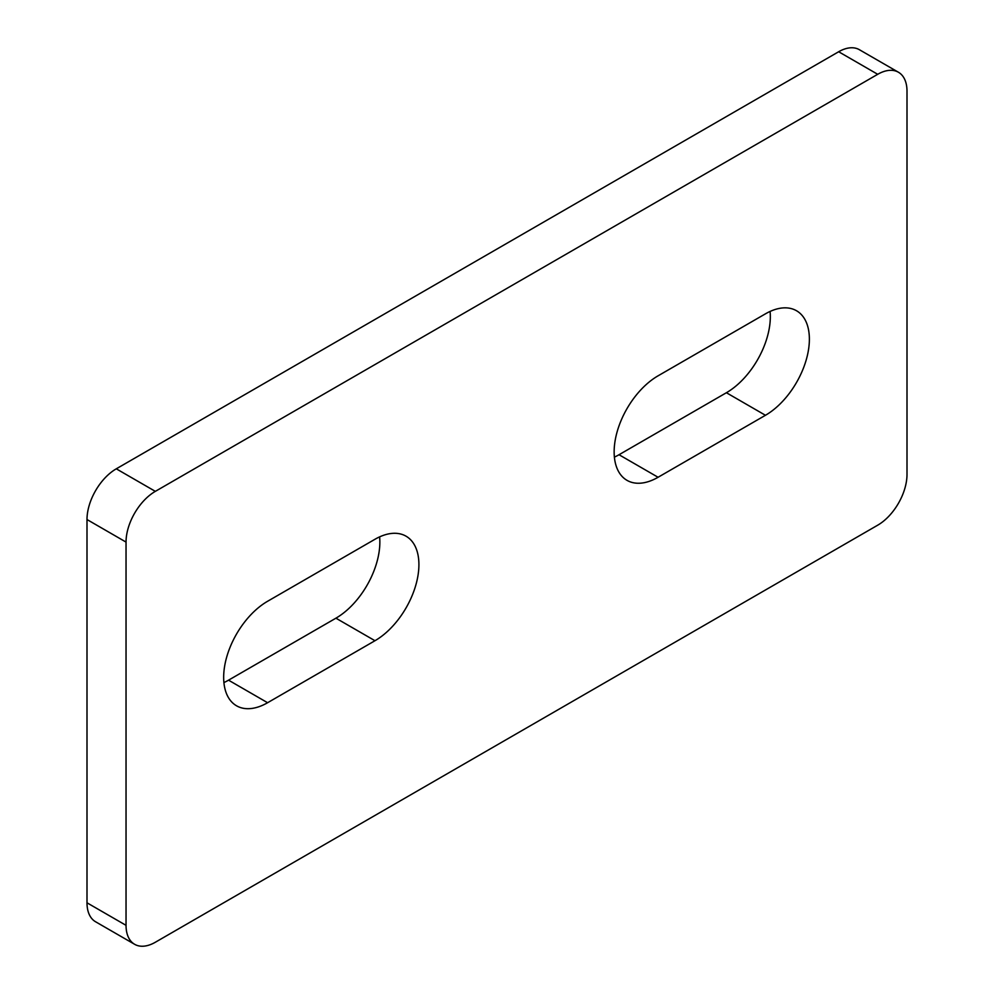 <?xml version="1.0" encoding="UTF-8"?>
<svg xmlns="http://www.w3.org/2000/svg" width="994" height="994" viewBox="0 0 994 994"><rect width="100%" height="100%" fill="white"/><g stroke="black" fill="none" stroke-linecap="round" stroke-linejoin="round"><path stroke-width="1.49" d="M658.078 375.819A62.125 35.871 120 0 0 617.485 430.576A62.125 35.871 120 0 0 627.015 480.351A62.125 35.871 120 0 0 658.078 477.269L765.455 415.281A62.125 35.871 120 0 0 806.035 360.536A62.125 35.871 120 0 0 796.517 310.749A62.125 35.871 120 0 0 765.455 313.831L658.078 375.819M155.337 942.25L877.714 525.18A41.413 23.918 120 0 0 907 474.461L907 91.2A41.413 23.918 120 0 0 898.427 72.239A41.413 23.918 120 0 0 877.714 74.301L155.337 491.359A41.413 23.918 120 0 0 126.039 542.09L126.039 925.339A41.413 23.918 120 0 0 134.625 944.3A41.413 23.918 120 0 0 155.337 942.25M374.974 640.72A62.125 35.871 120 0 0 415.567 585.975A62.125 35.871 120 0 0 406.037 536.188A62.125 35.871 120 0 0 374.974 539.27L267.597 601.271A62.125 35.871 120 0 0 227.005 656.015A62.125 35.871 120 0 0 236.535 705.79A62.125 35.871 120 0 0 267.597 702.721L374.974 640.72L335.922 618.181A62.125 35.871 120 0 0 379.609 536.872M614.391 457.128A62.125 35.871 120 0 0 619.026 454.73L726.403 392.729A62.125 35.871 120 0 0 770.089 311.433M134.625 944.3L95.573 921.761A41.413 23.918 -60 0 1 87 902.8L126.039 925.339M126.039 542.09L87 519.539L87 902.8M87 519.539A41.413 23.918 -60 0 1 116.286 468.82L155.337 491.359M877.714 74.301L838.663 51.75L116.286 468.82M838.663 51.75A41.413 23.918 -60 0 1 859.375 49.7L898.427 72.239M223.911 682.567A62.125 35.871 120 0 0 228.545 680.169L335.922 618.181M658.078 477.269L619.026 454.73M765.455 415.281L726.403 392.729M267.597 702.721L228.545 680.169"/></g></svg>
